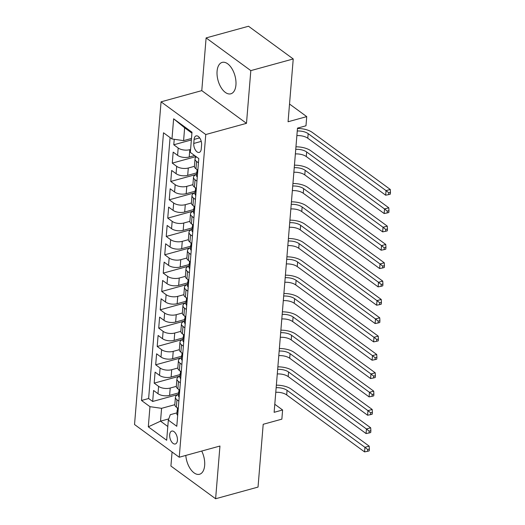 <?xml version="1.0" encoding="UTF-8"?>
<svg xmlns="http://www.w3.org/2000/svg" width="525" height="525" viewBox="0 0 525 525"><rect width="100%" height="100%" fill="white"/><g stroke="black" fill="none" stroke-linecap="round" stroke-linejoin="round"><path stroke-width="0.79" d="M185.804 455.431A16.288 8.774 -105.4 0 0 199.546 474.265A16.288 8.774 -105.4 0 0 204.652 465.458A16.288 8.774 -105.4 0 0 201.718 451.054M235.928 84.998A16.288 8.774 -105.4 0 0 231.958 68.696A16.288 8.774 -105.4 0 0 222.187 62.396A16.288 8.774 -105.4 0 0 217.081 71.21A16.288 8.774 -105.4 0 0 221.051 87.511A16.288 8.774 -105.4 0 0 230.823 93.811A16.288 8.774 -105.4 0 0 235.928 84.998M177.424 440.357A6.681 3.596 -105.4 0 0 175.79 433.67A6.681 3.596 -105.4 0 0 171.787 431.084A6.681 3.596 -105.4 0 0 169.687 434.7A6.681 3.596 -105.4 0 0 171.321 441.387A6.681 3.596 -105.4 0 0 175.33 443.973A6.681 3.596 -105.4 0 0 177.424 440.357M172.069 451.992L170.914 466.042L215.618 498.75L258.031 487.082L263.196 424.285L281.859 419.153L282.608 409.986L274.792 404.263M161.063 101.83L134.531 424.528L179.235 457.236L205.767 134.531L161.063 101.83L201.777 90.628L246.488 123.336L250.819 70.619L206.108 37.918L201.777 90.628M206.108 37.918L248.522 26.25L293.232 58.958L288.067 121.754L306.731 116.622L289.524 104.035M250.819 70.619L293.232 58.958M174.234 139.289L173.782 144.782L191.363 139.945M194.604 155.525L189.21 157.014A8.354 3.951 -175.3 0 1 177.588 155.341L173.178 152.119L172.272 163.118L196.048 156.581M196.685 172.876L187.701 175.343A8.354 3.951 4.7 0 1 176.078 173.677L171.668 170.454L170.763 181.453L196.567 174.359M195.182 191.212L186.191 193.679A8.354 3.951 4.7 0 1 174.576 192.012L170.166 188.783L169.26 199.789L195.057 192.695M193.673 209.547L184.682 212.015A8.354 3.951 4.7 0 1 173.066 210.348L168.656 207.119L167.751 218.124L193.548 211.024M192.163 227.883L183.179 230.35A8.354 3.951 4.7 0 1 171.557 228.683L167.147 225.455L166.241 236.46L192.045 229.359M190.654 246.218L181.67 248.686A8.354 3.951 4.7 0 1 170.048 247.019L165.638 243.79L164.738 254.796L190.536 247.695M189.151 264.554L180.16 267.022A8.354 3.951 4.7 0 1 168.545 265.355L164.135 262.126L163.229 273.131L189.026 266.031M187.642 282.89L178.657 285.357A8.354 3.951 4.7 0 1 167.035 283.69L162.625 280.462L161.72 291.467L187.517 284.366M186.132 301.219L177.148 303.693A8.354 3.951 4.7 0 1 165.526 302.026L161.116 298.797L160.217 309.803L186.014 302.702M184.629 319.554L175.639 322.028A8.354 3.951 4.7 0 1 164.023 320.362L159.613 317.133L158.708 328.132L184.505 321.037M183.12 337.89L174.136 340.364A8.354 3.951 4.7 0 1 162.514 338.697L158.104 335.468L157.198 346.467L182.995 339.373M181.611 356.226L172.627 358.7A8.354 3.951 4.7 0 1 161.004 357.033L156.594 353.804L155.689 364.803L181.493 357.709M180.108 374.561L171.117 377.035A8.354 3.951 4.7 0 1 159.502 375.368L155.092 372.14L154.186 383.138L179.983 376.044M306.731 116.622L305.977 125.79L297.491 128.12L274.129 412.315L282.608 409.986M194.093 139.407L193.764 143.443A6.471 3.485 -105.4 0 0 195.339 149.92A6.471 3.485 -105.4 0 0 199.224 152.421A6.471 3.485 -105.4 0 0 201.252 148.923L201.587 144.887A6.471 3.485 -105.4 0 0 200.005 138.41A6.471 3.485 -105.4 0 0 196.127 135.903A6.471 3.485 -105.4 0 0 194.093 139.407L199.657 137.878M176.958 412.86L170.284 414.697L168.328 420.098L176.787 426.287L198.798 158.589L190.339 152.401L191.993 132.234L173.631 118.801L171.97 138.968L163.511 132.779L141.501 400.477L149.96 406.665L161.582 408.332L160.525 421.168L167.803 426.49M168.328 420.098L166.668 440.265L148.306 426.832L149.96 406.665M176.321 386.354L170.212 388.034A8.354 3.951 -175.3 0 1 158.596 386.367L154.186 383.138M178.598 392.897L169.608 395.371L170.212 388.034M177.831 368.018L171.721 369.698A8.354 3.951 -175.3 0 1 160.099 368.032L155.689 364.803M179.333 349.683L173.23 351.363A8.354 3.951 -175.3 0 1 161.608 349.696L157.198 346.467M180.843 331.347L174.733 333.027A8.354 3.951 -175.3 0 1 163.118 331.36L158.708 328.132M182.352 313.018L176.243 314.698A8.354 3.951 -175.3 0 1 164.627 313.025L160.217 309.803M183.855 294.683L177.752 296.363A8.354 3.951 -175.3 0 1 166.13 294.689L161.72 291.467M185.364 276.347L179.261 278.027A8.354 3.951 -175.3 0 1 167.639 276.353L163.229 273.131M186.874 258.011L180.764 259.691A8.354 3.951 -175.3 0 1 169.148 258.018L164.738 254.796M188.383 239.676L182.273 241.356A8.354 3.951 -175.3 0 1 170.651 239.682L166.241 236.46M189.886 221.34L183.783 223.02A8.354 3.951 -175.3 0 1 172.161 221.347L167.751 218.124M191.395 203.004L185.286 204.684A8.354 3.951 -175.3 0 1 173.67 203.011L169.26 199.789M192.905 184.669L186.795 186.349A8.354 3.951 -175.3 0 1 175.173 184.682L170.763 181.453M194.407 166.333L188.304 168.013A8.354 3.951 -175.3 0 1 176.682 166.346L172.272 163.118M190.575 149.468L189.807 149.678A8.354 3.951 -175.3 0 1 178.192 148.011L173.782 144.782M170.08 137.583L148.627 398.514L152.677 401.474L178.474 394.38M169.608 395.371A8.354 3.951 4.7 0 1 157.992 393.704L153.582 390.475L152.677 401.474M197.846 170.159L195.956 168.774A8.354 3.951 -175.3 0 1 194.414 166.228L195.018 158.891A8.354 3.951 -175.3 0 1 196.475 156.896M198.443 162.822L196.56 161.444A8.354 3.951 -175.3 0 1 195.018 158.891M196.941 181.158L195.051 179.78A8.354 3.951 -175.3 0 1 193.508 177.227A8.354 3.951 -175.3 0 1 196.553 174.51M193.508 177.227L192.905 184.564A8.354 3.951 4.7 0 0 194.447 187.11L196.337 188.495M195.431 199.493L193.541 198.115A8.354 3.951 -175.3 0 1 192.006 195.562A8.354 3.951 -175.3 0 1 195.044 192.846M192.006 195.562L191.402 202.899A8.354 3.951 4.7 0 0 192.938 205.446L194.827 206.83M193.922 217.829L192.032 216.451A8.354 3.951 -175.3 0 1 190.496 213.898A8.354 3.951 -175.3 0 1 193.535 211.181M190.496 213.898L189.893 221.235A8.354 3.951 4.7 0 0 191.435 223.781L193.318 225.166M192.419 236.165L190.529 234.787A8.354 3.951 -175.3 0 1 188.987 232.234A8.354 3.951 -175.3 0 1 192.032 229.517M188.987 232.234L188.383 239.571A8.354 3.951 4.7 0 0 189.925 242.117L191.815 243.502M190.91 254.5L189.02 253.122A8.354 3.951 -175.3 0 1 187.484 250.569A8.354 3.951 -175.3 0 1 190.523 247.852M187.484 250.569L186.88 257.906A8.354 3.951 4.7 0 0 188.416 260.452L190.306 261.837M189.4 272.836L187.51 271.458A8.354 3.951 -175.3 0 1 185.975 268.905A8.354 3.951 -175.3 0 1 189.013 266.188M185.975 268.905L185.371 276.235A8.354 3.951 4.7 0 0 186.907 278.788L188.797 280.173M187.898 291.172L186.007 289.793A8.354 3.951 -175.3 0 1 184.465 287.241A8.354 3.951 -175.3 0 1 187.51 284.524M184.465 287.241L183.862 294.571A8.354 3.951 4.7 0 0 185.404 297.124L187.294 298.508M186.388 309.507L184.498 308.129A8.354 3.951 -175.3 0 1 182.956 305.576A8.354 3.951 -175.3 0 1 186.001 302.859M182.956 305.576L182.359 312.907A8.354 3.951 4.7 0 0 183.894 315.459L185.784 316.844M184.879 327.843L182.989 326.458A8.354 3.951 -175.3 0 1 181.453 323.912A8.354 3.951 -175.3 0 1 184.492 321.195M181.453 323.912L180.849 331.242A8.354 3.951 4.7 0 0 182.385 333.795L184.275 335.18M183.369 346.178L181.486 344.794A8.354 3.951 -175.3 0 1 179.944 342.248A8.354 3.951 -175.3 0 1 182.982 339.531M179.944 342.248L179.34 349.578A8.354 3.951 4.7 0 0 180.882 352.131L182.772 353.515M181.867 364.514L179.977 363.129A8.354 3.951 -175.3 0 1 178.434 360.583A8.354 3.951 -175.3 0 1 181.479 357.866M178.434 360.583L177.831 367.913A8.354 3.951 4.7 0 0 179.373 370.466L181.263 371.851M180.357 382.85L178.467 381.465A8.354 3.951 -175.3 0 1 176.932 378.919A8.354 3.951 -175.3 0 1 179.97 376.202M176.932 378.919L176.328 386.249A8.354 3.951 4.7 0 0 177.863 388.802L179.753 390.18M178.848 401.185L176.958 399.801A8.354 3.951 -175.3 0 1 175.422 397.254A8.354 3.951 -175.3 0 1 178.461 394.538M175.422 397.254L174.818 404.585A8.354 3.951 4.7 0 0 176.361 407.137L178.244 408.516M191.92 133.127L184.643 127.798L183.593 140.634L171.97 138.968M191.481 138.462L183.593 140.634M246.488 123.336L205.767 134.531M215.618 498.75L219.955 446.033L179.235 457.236M168.761 418.904L160.525 421.168L148.306 426.832M174.812 404.69L161.582 408.332M148.627 398.514L141.501 400.477M184.643 127.798L173.631 118.801M198.785 158.675A5.532 2.618 -175.3 0 1 198.424 158.314M297.255 131.007A10.441 4.942 -175.3 0 1 308.168 133.652L386.046 190.614L390.285 189.453L312.408 132.484A15.665 7.409 4.7 0 0 297.465 128.487M296.881 135.594A10.441 4.942 -175.3 0 1 307.788 138.232L385.665 195.202L386.046 190.614L388.776 192.793L388.625 194.624L390.318 194.158L390.469 192.327L388.776 192.793M390.469 192.327L390.285 189.453M385.665 195.202L388.625 194.624M197.282 177.01A5.532 2.618 -175.3 0 1 196.475 175.488L196.757 172.003A5.532 2.618 4.7 0 0 197.019 172.928L197.302 173.073M197.558 172.777L197.019 172.928C197.735 172.955 197.794 172.22 197.203 170.73A5.532 2.618 -175.3 0 1 196.941 169.805L196.96 169.516M197.334 170.973A5.532 2.618 4.7 0 0 196.757 172.003M295.746 149.343A10.441 4.942 -175.3 0 1 306.659 151.981L384.536 208.95L388.776 207.788L310.898 150.819A15.665 7.409 4.7 0 0 295.956 146.823M295.372 153.93A10.441 4.942 -175.3 0 1 306.285 156.568L384.162 213.537L384.536 208.95L387.266 211.129L387.115 212.96L388.815 212.494L388.966 210.663L387.266 211.129M388.966 210.663L388.776 207.788M384.162 213.537L387.115 212.96M195.773 195.346A5.532 2.618 -175.3 0 1 194.965 193.823L195.248 190.339A5.532 2.618 4.7 0 0 195.51 191.264L195.792 191.408M196.055 191.113L195.51 191.264C196.225 191.29 196.284 190.555 195.694 189.066A5.532 2.618 -175.3 0 1 195.431 188.14L195.457 187.852M195.825 189.308A5.532 2.618 4.7 0 0 195.248 190.339M294.243 167.678A10.441 4.942 -175.3 0 1 305.156 170.317L383.027 227.286L387.273 226.124L309.396 169.155A15.665 7.409 4.7 0 0 294.446 165.158M293.862 172.266A10.441 4.942 -175.3 0 1 304.776 174.904L382.653 231.873L383.027 227.286L385.757 229.464L385.606 231.295L387.306 230.829L387.457 228.992L385.757 229.464M387.457 228.992L387.273 226.124M382.653 231.873L385.606 231.295M194.263 213.682A5.532 2.618 -175.3 0 1 193.456 212.159L193.745 208.674A5.532 2.618 4.7 0 0 194.007 209.6L194.289 209.744M194.545 209.449L194.007 209.6C194.716 209.626 194.782 208.891 194.184 207.401A5.532 2.618 -175.3 0 1 193.922 206.476L193.948 206.187M194.322 207.644A5.532 2.618 4.7 0 0 193.745 208.674M292.733 186.014A10.441 4.942 -175.3 0 1 303.647 188.652L381.524 245.621L385.763 244.453L307.886 187.491A15.665 7.409 4.7 0 0 292.943 183.494M292.359 190.601A10.441 4.942 -175.3 0 1 303.266 193.239L381.143 250.208L381.524 245.621L384.254 247.8L384.103 249.631L385.796 249.165L385.947 247.327L384.254 247.8M385.947 247.327L385.763 244.453M381.143 250.208L384.103 249.631M192.76 232.017A5.532 2.618 -175.3 0 1 191.947 230.495L192.235 227.01A5.532 2.618 4.7 0 0 192.498 227.935L192.78 228.08M193.036 227.784L192.498 227.935C193.213 227.962 193.272 227.227 192.682 225.737A5.532 2.618 -175.3 0 1 192.419 224.812L192.439 224.523M192.813 225.98A5.532 2.618 4.7 0 0 192.235 227.01M291.224 204.35A10.441 4.942 -175.3 0 1 302.137 206.988L380.015 263.957L384.254 262.789L306.377 205.826A15.665 7.409 4.7 0 0 291.434 201.83M290.85 208.937A10.441 4.942 -175.3 0 1 301.763 211.575L379.634 268.544L380.015 263.957L382.745 266.129L382.594 267.967L384.287 267.501L384.438 265.663L382.745 266.129M384.438 265.663L384.254 262.789M379.634 268.544L382.594 267.967M191.251 250.353A5.532 2.618 -175.3 0 1 190.444 248.83L190.726 245.346A5.532 2.618 4.7 0 0 190.988 246.271L191.271 246.415M191.533 246.12L190.988 246.271C191.704 246.297 191.763 245.562 191.172 244.073A5.532 2.618 -175.3 0 1 190.91 243.147L190.936 242.858M191.303 244.309A5.532 2.618 4.7 0 0 190.726 245.346M289.721 222.685A10.441 4.942 -175.3 0 1 300.628 225.323L378.505 282.293L382.745 281.124L304.874 224.162A15.665 7.409 4.7 0 0 289.925 220.165M289.341 227.273A10.441 4.942 -175.3 0 1 300.254 229.911L378.131 286.88L378.505 282.293L381.235 284.465L381.084 286.302L382.784 285.836L382.935 283.999L381.235 284.465M382.935 283.999L382.745 281.124M378.131 286.88L381.084 286.302M189.742 268.688A5.532 2.618 -175.3 0 1 188.934 267.166L189.223 263.681A5.532 2.618 4.7 0 0 189.486 264.607L189.768 264.751M190.024 264.456L189.486 264.607C190.194 264.633 190.26 263.898 189.663 262.408A5.532 2.618 -175.3 0 1 189.4 261.483L189.427 261.194M189.794 262.644A5.532 2.618 4.7 0 0 189.223 263.681M288.212 241.021A10.441 4.942 -175.3 0 1 299.125 243.659L376.996 300.628L381.242 299.46L303.365 242.491A15.665 7.409 4.7 0 0 288.422 238.494M287.831 245.608A10.441 4.942 -175.3 0 1 298.745 248.246L376.622 305.215L376.996 300.628L379.733 302.8L379.582 304.638L381.275 304.172L381.426 302.334L379.733 302.8M381.426 302.334L381.242 299.46M376.622 305.215L379.582 304.638M188.232 287.024A5.532 2.618 -175.3 0 1 187.425 285.502L187.714 282.017A5.532 2.618 4.7 0 0 187.976 282.942L188.258 283.087M188.514 282.791L187.976 282.942C188.692 282.968 188.751 282.233 188.16 280.744A5.532 2.618 -175.3 0 1 187.898 279.818L187.917 279.53M188.291 280.98A5.532 2.618 4.7 0 0 187.714 282.017M286.702 259.357A10.441 4.942 -175.3 0 1 297.616 261.995L375.493 318.964L379.733 317.796L301.855 260.827A15.665 7.409 4.7 0 0 286.912 256.83M286.328 263.944A10.441 4.942 -175.3 0 1 297.242 266.582L375.113 323.551L375.493 318.964L378.223 321.136L378.072 322.973L379.765 322.507L379.916 320.67L378.223 321.136M379.916 320.67L379.733 317.796M375.113 323.551L378.072 322.973M186.729 305.36A5.532 2.618 -175.3 0 1 185.922 303.837L186.204 300.353A5.532 2.618 4.7 0 0 186.467 301.278L186.749 301.422M187.012 301.127L186.467 301.278C187.182 301.304 187.241 300.569 186.651 299.073A5.532 2.618 -175.3 0 1 186.388 298.147L186.408 297.865M186.782 299.316A5.532 2.618 4.7 0 0 186.204 300.353M285.193 277.692A10.441 4.942 -175.3 0 1 296.107 280.33L373.984 337.299L378.223 336.131L300.353 279.162A15.665 7.409 4.7 0 0 285.403 275.166M284.819 282.279A10.441 4.942 -175.3 0 1 295.733 284.918L373.61 341.88L373.984 337.299L376.714 339.472L376.563 341.309L378.262 340.843L378.413 339.006L376.714 339.472M378.413 339.006L378.223 336.131M373.61 341.88L376.563 341.309M185.22 323.695A5.532 2.618 -175.3 0 1 184.413 322.173L184.702 318.688A5.532 2.618 4.7 0 0 184.964 319.613L185.246 319.758M185.502 319.463L184.964 319.613C185.673 319.64 185.732 318.905 185.141 317.408A5.532 2.618 -175.3 0 1 184.879 316.483L184.905 316.201M185.273 317.651A5.532 2.618 4.7 0 0 184.702 318.688M283.69 296.028A10.441 4.942 -175.3 0 1 294.604 298.666L372.474 355.635L376.72 354.467L298.843 297.498A15.665 7.409 4.7 0 0 283.894 293.501M283.31 300.615A10.441 4.942 -175.3 0 1 294.223 303.253L372.1 360.216L372.474 355.635L375.204 357.807L375.053 359.645L376.753 359.179L376.904 357.341L375.204 357.807M376.904 357.341L376.72 354.467M372.1 360.216L375.053 359.645M183.711 342.031A5.532 2.618 -175.3 0 1 182.903 340.508L183.192 337.024A5.532 2.618 4.7 0 0 183.455 337.949L183.737 338.093M183.993 337.798L183.455 337.949C184.17 337.969 184.229 337.24 183.632 335.744A5.532 2.618 -175.3 0 1 183.369 334.819L183.396 334.53M183.77 335.987A5.532 2.618 4.7 0 0 183.192 337.024M282.181 314.363A10.441 4.942 -175.3 0 1 293.094 317.002L370.972 373.971L375.211 372.803L297.334 315.833A15.665 7.409 4.7 0 0 282.391 311.837M281.807 318.944A10.441 4.942 -175.3 0 1 292.714 321.589L370.591 378.551L370.972 373.971L373.702 376.143L373.551 377.98L375.244 377.508L375.395 375.677L373.702 376.143M375.395 375.677L375.211 372.803M370.591 378.551L373.551 377.98M182.208 360.367A5.532 2.618 -175.3 0 1 181.394 358.837L181.683 355.359A5.532 2.618 4.7 0 0 181.945 356.285L182.227 356.429M182.483 356.134L181.945 356.285C182.661 356.304 182.72 355.576 182.129 354.08A5.532 2.618 -175.3 0 1 181.867 353.154L181.886 352.866M182.26 354.322A5.532 2.618 4.7 0 0 181.683 355.359M280.672 332.699A10.441 4.942 -175.3 0 1 291.585 335.337L369.462 392.306L373.702 391.138L295.824 334.169A15.665 7.409 4.7 0 0 280.882 330.173M280.298 337.28A10.441 4.942 -175.3 0 1 291.211 339.918L369.088 396.887L369.462 392.306L372.192 394.478L372.041 396.316L373.741 395.843L373.885 394.012L372.192 394.478M373.885 394.012L373.702 391.138M369.088 396.887L372.041 396.316M180.698 378.702A5.532 2.618 -175.3 0 1 179.891 377.173L180.173 373.695A5.532 2.618 4.7 0 0 180.436 374.62L180.718 374.765M180.981 374.469L180.436 374.62C181.151 374.64 181.21 373.912 180.62 372.415A5.532 2.618 -175.3 0 1 180.357 371.49L180.383 371.201M180.751 372.658A5.532 2.618 4.7 0 0 180.173 373.695M279.169 351.035A10.441 4.942 -175.3 0 1 290.076 353.673L367.953 410.642L372.199 409.474L294.322 352.505A15.665 7.409 4.7 0 0 279.372 348.508M278.788 355.615A10.441 4.942 -175.3 0 1 289.702 358.253L367.579 415.223L367.953 410.642L370.683 412.814L370.532 414.645L372.232 414.179L372.383 412.348L370.683 412.814M372.383 412.348L372.199 409.474M367.579 415.223L370.532 414.645M179.189 397.038A5.532 2.618 -175.3 0 1 178.382 395.509L178.671 392.031A5.532 2.618 4.7 0 0 178.933 392.949L179.215 393.1M179.471 392.805L178.933 392.949C179.642 392.976 179.707 392.247 179.11 390.751A5.532 2.618 -175.3 0 1 178.848 389.826L178.874 389.537M179.248 390.994A5.532 2.618 4.7 0 0 178.671 392.031M277.659 369.37A10.441 4.942 -175.3 0 1 288.573 372.008L366.45 428.977L370.689 427.809L292.812 370.84A15.665 7.409 4.7 0 0 277.869 366.844M277.285 373.951A10.441 4.942 -175.3 0 1 288.192 376.589L366.069 433.558L366.45 428.977L369.18 431.15L369.029 432.981L370.722 432.515L370.873 430.684L369.18 431.15M370.873 430.684L370.689 427.809M366.069 433.558L369.029 432.981M177.686 415.373A5.532 2.618 -175.3 0 1 176.873 413.844L177.161 410.36A5.532 2.618 4.7 0 0 177.424 411.285L177.706 411.436M177.962 411.141L177.424 411.285C178.139 411.311 178.198 410.576 177.607 409.087A5.532 2.618 -175.3 0 1 177.345 408.161L177.365 407.873M177.739 409.329A5.532 2.618 4.7 0 0 177.161 410.36M276.15 387.706A10.441 4.942 -175.3 0 1 287.063 390.344L364.941 447.313L369.18 446.145L291.303 389.176A15.665 7.409 4.7 0 0 276.36 385.179M275.776 392.287A10.441 4.942 -175.3 0 1 286.689 394.925L364.56 451.894L364.941 447.313L367.671 449.485L367.52 451.316L369.213 450.85L369.364 449.019L367.671 449.485M369.364 449.019L369.18 446.145M364.56 451.894L367.52 451.316M171.117 377.035L171.721 369.698M172.627 358.7L173.23 351.363M174.136 340.364L174.733 333.027M175.639 322.028L176.243 314.698M177.148 303.693L177.752 296.363M178.657 285.357L179.261 278.027M180.16 267.022L180.764 259.691M181.67 248.686L182.273 241.356M183.179 230.35L183.783 223.02M184.682 212.015L185.286 204.684M186.191 193.679L186.795 186.349M187.701 175.343L188.304 168.013M189.21 157.014L189.807 149.678M177.588 155.341L178.192 148.011M157.992 393.704L158.596 386.367M159.502 375.368L160.099 368.032M161.004 357.033L161.608 349.696M162.514 338.697L163.118 331.36M164.023 320.362L164.627 313.025M165.526 302.026L166.13 294.689M167.035 283.69L167.639 276.353M168.545 265.355L169.148 258.018M170.048 247.019L170.651 239.682M171.557 228.683L172.161 221.347M173.066 210.348L173.67 203.011M174.576 192.012L175.173 184.682M176.078 173.677L176.682 166.346M195.956 168.774L196.56 161.444M194.447 187.11L195.051 179.78M192.938 205.446L193.541 198.115M191.435 223.781L192.032 216.451M189.925 242.117L190.529 234.787M188.416 260.452L189.02 253.122M186.907 278.788L187.51 271.458M185.404 297.124L186.007 289.793M183.894 315.459L184.498 308.129M182.385 333.795L182.989 326.458M180.882 352.131L181.486 344.794M179.373 370.466L179.977 363.129M177.863 388.802L178.467 381.465M176.361 407.137L176.958 399.801M201.246 141.382L193.764 143.443M308.168 133.652L307.788 138.232M306.659 151.981L306.285 156.568M305.156 170.317L304.776 174.904M303.647 188.652L303.266 193.239M302.137 206.988L301.763 211.575M300.628 225.323L300.254 229.911M299.125 243.659L298.745 248.246M297.616 261.995L297.242 266.582M296.107 280.33L295.733 284.918M294.604 298.666L294.223 303.253M293.094 317.002L292.714 321.589M291.585 335.337L291.211 339.918M290.076 353.673L289.702 358.253M288.573 372.008L288.192 376.589M287.063 390.344L286.689 394.925"/></g></svg>
